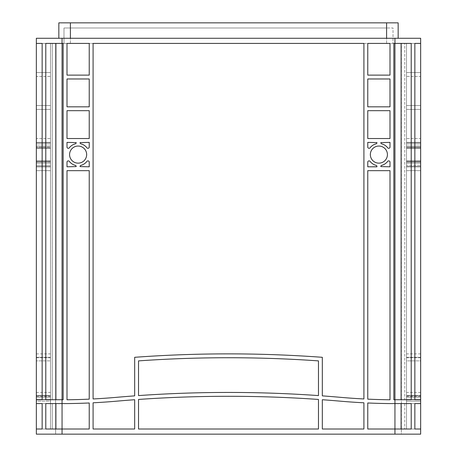 <?xml version="1.0" encoding="UTF-8"?>
<svg xmlns="http://www.w3.org/2000/svg" width="457" height="457" viewBox="0 0 457 457"><rect width="100%" height="100%" fill="white"/><g stroke="black" fill="none" stroke-linecap="round" stroke-linejoin="round"><path stroke-width="0.34" stroke-dasharray="2.29 1.71" d="M86.664 154.592A8.546 8.546 0 0 0 78.118 146.046A8.546 8.546 0 0 0 69.573 154.592A8.546 8.546 0 0 1 78.118 146.046A8.546 8.546 0 0 1 86.664 154.592A8.546 8.546 0 0 1 78.118 163.143A8.546 8.546 0 0 1 69.573 154.592A8.546 8.546 0 0 1 78.118 146.046A8.546 8.546 0 0 1 86.664 154.592A8.546 8.546 0 0 1 78.118 163.143A8.546 8.546 0 0 1 69.573 154.592A8.546 8.546 0 0 0 78.118 163.143A8.546 8.546 0 0 0 86.664 154.592M387.427 154.592A8.546 8.546 0 0 0 378.882 146.046A8.546 8.546 0 0 0 370.336 154.592A8.546 8.546 0 0 1 378.882 146.046A8.546 8.546 0 0 1 387.427 154.592A8.546 8.546 0 0 1 378.882 163.143A8.546 8.546 0 0 1 370.336 154.592A8.546 8.546 0 0 1 378.882 146.046A8.546 8.546 0 0 1 387.427 154.592A8.546 8.546 0 0 1 378.882 163.143A8.546 8.546 0 0 1 370.336 154.592A8.546 8.546 0 0 0 378.882 163.143A8.546 8.546 0 0 0 387.427 154.592M50.487 154.597L50.487 146.046L50.487 154.597M36.343 154.597L36.343 146.046L36.343 154.597M406.513 154.597L406.513 146.046L406.513 154.597M420.657 154.597L420.657 146.046L420.657 154.597M401.103 43.415L401.103 399.721L411.214 399.721L411.214 43.415L394.945 43.415L394.945 38.274L420.657 38.274L420.657 429.009L404.742 429.009L420.657 429.009L420.657 43.415L420.657 434.15L394.945 434.15L401.372 434.15L401.372 43.415L393.854 43.415L393.854 399.721L394.945 399.721L393.854 399.721L393.854 43.415L401.103 43.415L393.854 43.415L393.854 399.721L411.214 399.721L394.945 399.721L394.945 403.577L389.998 403.577A642.656 642.656 0 0 1 367.765 402.977L367.765 429.009L394.945 429.009L367.765 429.009L367.765 402.977L367.765 429.009L411.214 429.009L394.945 429.009L411.214 429.009L411.214 403.577L394.945 403.577L401.103 403.577L401.103 429.009M420.657 76.405L420.657 105.538L420.657 76.405L420.657 105.538L420.657 76.405L406.513 76.405L406.513 105.538L406.513 76.405L406.513 105.538L406.513 76.405L420.657 76.405M420.657 162.155L420.657 166.805L420.657 162.155M420.657 147.034L420.657 142.384L420.657 147.034M420.657 138.528L420.657 109.394L420.657 138.528L420.657 109.394L420.657 138.528L406.513 138.528L406.513 109.394L406.513 138.528L406.513 109.394L406.513 138.528L420.657 138.528M420.657 395.591L420.657 360.887L420.657 395.591L406.513 395.591L406.513 360.887L406.513 395.591L406.513 392.437L406.513 395.591L420.657 395.591M420.657 360.887L420.657 357.734L420.657 360.887L406.513 360.887L406.513 357.734L406.513 360.887L420.657 360.887M36.343 434.15L36.343 429.009L50.487 429.009L50.487 403.577L36.343 403.577L36.343 429.009L50.487 429.009L50.487 399.721L36.343 399.721L50.487 399.721L36.343 399.721L50.487 399.721L50.487 353.878L50.487 399.721L36.343 399.721L50.487 399.721L50.487 170.661L50.487 399.721L36.343 399.721L50.487 399.721L50.487 401.149L50.487 399.721L36.343 399.721L50.487 399.721L50.487 43.415L36.343 43.415L36.343 399.721L50.487 399.721L50.487 170.661L36.343 170.661L36.343 429.009L36.343 170.661L50.487 170.661L50.487 399.721L50.487 43.415L52.258 43.415L52.258 399.721L42.147 399.721L50.487 399.721L50.487 43.415L50.487 399.721L52.258 399.721L36.343 399.721L36.343 43.415L36.343 429.009L36.343 396.293L36.343 429.009L36.343 401.149L50.487 401.149L50.487 429.009L50.487 43.415L50.487 399.721L52.258 399.721L52.258 43.415L42.147 43.415L50.487 43.415L50.487 72.549L50.487 43.415L50.487 72.549L50.487 43.415L52.258 43.415L42.147 43.415L42.147 399.721M36.343 138.528L36.343 109.394L36.343 138.528L36.343 109.394L36.343 138.528L50.487 138.528L50.487 109.394L50.487 138.528L50.487 109.394L50.487 138.528L36.343 138.528M36.343 76.405L36.343 105.538L36.343 76.405L36.343 105.538L36.343 76.405L50.487 76.405L50.487 105.538L50.487 76.405L50.487 105.538L50.487 76.405L36.343 76.405M36.343 147.034L36.343 142.384L36.343 148.319L36.343 142.384L36.343 148.319L36.343 142.384L36.343 148.319L36.343 142.384L36.343 147.034L50.487 147.034L50.487 142.384L50.487 148.319L50.487 142.384L50.487 148.319L50.487 142.384L50.487 148.319L50.487 147.034L36.343 147.034M36.343 162.155L36.343 166.805L36.343 160.87L36.343 166.805L36.343 160.87L36.343 166.805L36.343 162.155L50.487 162.155L50.487 166.805L50.487 160.87L50.487 166.805L50.487 160.87L50.487 166.805L50.487 162.155L36.343 162.155M36.343 360.887L36.343 395.591L36.343 360.887L50.487 360.887L50.487 395.591L50.487 357.734L50.487 360.887L36.343 360.887M36.343 395.591L36.343 392.437L36.343 395.591L50.487 395.591L50.487 392.437L50.487 395.591L36.343 395.591M42.147 43.415L36.349 43.415L36.349 38.274L394.945 38.274M367.765 170.661L367.765 399.15A642.656 642.656 0 0 0 389.998 399.772L389.998 170.661L367.765 170.661L389.998 170.661L389.998 399.772A642.656 642.656 0 0 1 367.765 399.15L367.765 170.661L367.765 399.15A642.656 642.656 0 0 0 389.998 399.772L389.998 170.661L367.765 170.661M138.528 429.009L318.472 429.009L318.472 399.447A1285.312 1285.312 0 0 0 138.528 399.447L138.528 429.009L138.528 399.447A1285.312 1285.312 0 0 1 318.472 399.447L318.472 429.009L138.528 429.009L318.472 429.009L318.472 399.447A1285.312 1285.312 0 0 0 138.528 399.447L138.528 429.009M93.091 429.009L134.672 429.009L134.672 399.721A1285.312 1285.312 0 0 0 116.632 401.172A642.656 642.656 0 0 1 93.091 402.794L93.091 429.009L93.091 402.794A642.656 642.656 0 0 0 116.632 401.172A1285.312 1285.312 0 0 1 134.672 399.721L134.672 429.009L93.091 429.009L134.672 429.009L134.672 399.721A1285.312 1285.312 0 0 0 116.632 401.172A642.656 642.656 0 0 1 93.091 402.794L93.091 429.009M363.909 429.009L363.909 402.794A642.656 642.656 0 0 1 340.368 401.172A1285.312 1285.312 0 0 0 322.328 399.721L322.328 429.009L363.909 429.009L322.328 429.009L322.328 399.721A1285.312 1285.312 0 0 1 340.368 401.172A642.656 642.656 0 0 0 363.909 402.794L363.909 429.009L363.909 402.794A642.656 642.656 0 0 1 340.368 401.172A1285.312 1285.312 0 0 0 322.328 399.721L322.328 429.009L363.909 429.009M67.002 170.661L67.002 399.772A642.656 642.656 0 0 0 89.235 399.15L89.235 170.661L67.002 170.661L89.235 170.661L89.235 399.15A642.656 642.656 0 0 1 67.002 399.772L67.002 170.661L67.002 399.772A642.656 642.656 0 0 0 89.235 399.15L89.235 170.661L67.002 170.661M367.765 43.415L367.765 75.119L389.998 75.119L389.998 43.415L367.765 43.415L389.998 43.415L389.998 75.119L367.765 75.119L367.765 43.415L367.765 75.119L389.998 75.119L389.998 43.415L367.765 43.415M389.998 78.975L367.765 78.975L367.765 106.824L389.998 106.824L389.998 78.975L389.998 106.824L367.765 106.824L367.765 78.975L389.998 78.975L367.765 78.975L367.765 106.824L389.998 106.824L389.998 78.975M67.002 78.975L67.002 106.824L89.235 106.824L89.235 78.975L67.002 78.975L89.235 78.975L89.235 106.824L67.002 106.824L67.002 78.975L67.002 106.824L89.235 106.824L89.235 78.975L67.002 78.975M67.002 43.415L67.002 75.119L89.235 75.119L89.235 43.415L67.002 43.415L89.235 43.415L89.235 75.119L67.002 75.119L67.002 43.415L67.002 75.119L89.235 75.119L89.235 43.415L67.002 43.415M367.765 162.155L367.765 166.805L376.956 166.577A1.285 1.285 0 0 0 376.002 165.331A11.117 11.117 0 0 1 370.067 161.372A1.285 1.285 0 0 0 367.765 162.155A1.285 1.285 0 0 1 370.067 161.372A11.117 11.117 0 0 0 376.002 165.331A1.285 1.285 0 0 1 376.956 166.577L367.765 166.805L367.765 162.155L367.765 166.805L376.956 166.577A1.285 1.285 0 0 0 376.002 165.331A11.117 11.117 0 0 1 370.067 161.372A1.285 1.285 0 0 0 367.765 162.155M387.696 161.372A11.117 11.117 0 0 1 381.761 165.331A1.285 1.285 0 0 0 380.807 166.577L389.998 166.805L389.998 162.155A1.285 1.285 0 0 0 387.696 161.372A1.285 1.285 0 0 1 389.998 162.155L389.998 166.805L380.807 166.577A1.285 1.285 0 0 1 381.761 165.331A11.117 11.117 0 0 0 387.696 161.372A11.117 11.117 0 0 1 381.761 165.331A1.285 1.285 0 0 0 380.807 166.577L389.998 166.805L389.998 162.155A1.285 1.285 0 0 0 387.696 161.372M389.998 147.034L389.998 142.384L380.807 142.613A1.285 1.285 0 0 0 381.761 143.858A11.117 11.117 0 0 1 387.696 147.817A1.285 1.285 0 0 0 389.998 147.034A1.285 1.285 0 0 1 387.696 147.817A11.117 11.117 0 0 0 381.761 143.858A1.285 1.285 0 0 1 380.807 142.613L389.998 142.384L389.998 147.034L389.998 142.384L380.807 142.613A1.285 1.285 0 0 0 381.761 143.858A11.117 11.117 0 0 1 387.696 147.817A1.285 1.285 0 0 0 389.998 147.034M370.067 147.817A11.117 11.117 0 0 1 376.002 143.858A1.285 1.285 0 0 0 376.956 142.613L367.765 142.384L367.765 147.034A1.285 1.285 0 0 0 370.067 147.817A1.285 1.285 0 0 1 367.765 147.034L367.765 142.384L376.956 142.613A1.285 1.285 0 0 1 376.002 143.858A11.117 11.117 0 0 0 370.067 147.817A11.117 11.117 0 0 1 376.002 143.858A1.285 1.285 0 0 0 376.956 142.613L367.765 142.384L367.765 147.034A1.285 1.285 0 0 0 370.067 147.817M89.235 147.034L89.235 142.384L80.049 142.613A1.285 1.285 0 0 0 80.998 143.858A11.117 11.117 0 0 1 86.933 147.817A1.285 1.285 0 0 0 89.235 147.034A1.285 1.285 0 0 1 86.933 147.817A11.117 11.117 0 0 0 80.998 143.858A1.285 1.285 0 0 1 80.049 142.613L89.235 142.384L89.235 147.034L89.235 142.384L80.049 142.613A1.285 1.285 0 0 0 80.998 143.858A11.117 11.117 0 0 1 86.933 147.817A1.285 1.285 0 0 0 89.235 147.034M69.304 147.817A11.117 11.117 0 0 1 75.239 143.858A1.285 1.285 0 0 0 76.193 142.613L67.002 142.384L67.002 147.034A1.285 1.285 0 0 0 69.304 147.817A1.285 1.285 0 0 1 67.002 147.034L67.002 142.384L76.193 142.613A1.285 1.285 0 0 1 75.239 143.858A11.117 11.117 0 0 0 69.304 147.817A11.117 11.117 0 0 1 75.239 143.858A1.285 1.285 0 0 0 76.193 142.613L67.002 142.384L67.002 147.034A1.285 1.285 0 0 0 69.304 147.817M67.002 162.155L67.002 166.805L76.193 166.577A1.285 1.285 0 0 0 75.239 165.331A11.117 11.117 0 0 1 69.304 161.372A1.285 1.285 0 0 0 67.002 162.155A1.285 1.285 0 0 1 69.304 161.372A11.117 11.117 0 0 0 75.239 165.331A1.285 1.285 0 0 1 76.193 166.577L67.002 166.805L67.002 162.155L67.002 166.805L76.193 166.577A1.285 1.285 0 0 0 75.239 165.331A11.117 11.117 0 0 1 69.304 161.372A1.285 1.285 0 0 0 67.002 162.155M86.933 161.372A11.117 11.117 0 0 1 80.998 165.331A1.285 1.285 0 0 0 80.049 166.577L89.235 166.805L89.235 162.155A1.285 1.285 0 0 0 86.933 161.372A1.285 1.285 0 0 1 89.235 162.155L89.235 166.805L80.049 166.577A1.285 1.285 0 0 1 80.998 165.331A11.117 11.117 0 0 0 86.933 161.372A11.117 11.117 0 0 1 80.998 165.331A1.285 1.285 0 0 0 80.049 166.577L89.235 166.805L89.235 162.155A1.285 1.285 0 0 0 86.933 161.372M363.909 43.415L93.091 43.415L93.091 398.961A642.656 642.656 0 0 0 116.187 397.356A1285.312 1285.312 0 0 1 134.672 395.865L134.672 357.305A1285.312 1285.312 0 0 1 322.328 357.305L322.328 395.865A1285.312 1285.312 0 0 1 340.813 397.356A642.656 642.656 0 0 0 363.909 398.961L363.909 43.415L363.909 398.961A642.656 642.656 0 0 1 340.813 397.356A1285.312 1285.312 0 0 0 322.328 395.865L322.328 357.305A1285.312 1285.312 0 0 0 134.672 357.305L134.672 395.865A1285.312 1285.312 0 0 0 116.187 397.356A642.656 642.656 0 0 1 93.091 398.961L93.091 43.415L363.909 43.415L93.091 43.415L93.091 398.961A642.656 642.656 0 0 0 116.187 397.356A1285.312 1285.312 0 0 1 134.672 395.865L134.672 357.305A1285.312 1285.312 0 0 1 322.328 357.305L322.328 395.865A1285.312 1285.312 0 0 1 340.813 397.356A642.656 642.656 0 0 0 363.909 398.961L363.909 43.415M89.235 110.68L67.002 110.68L67.002 138.528L89.235 138.528L89.235 110.68L89.235 138.528L67.002 138.528L67.002 110.68L89.235 110.68L67.002 110.68L67.002 138.528L89.235 138.528L89.235 110.68M367.765 138.528L389.998 138.528L389.998 110.68L367.765 110.68L367.765 138.528L367.765 110.68L389.998 110.68L389.998 138.528L367.765 138.528L389.998 138.528L389.998 110.68L367.765 110.68L367.765 138.528M318.472 395.591A1285.312 1285.312 0 0 0 138.528 395.591L138.528 360.887A1285.312 1285.312 0 0 1 318.472 360.887L318.472 395.591A1285.312 1285.312 0 0 0 138.528 395.591L138.528 360.887A1285.312 1285.312 0 0 1 318.472 360.887L318.472 395.591M401.103 399.721L394.945 399.721L394.945 43.415L55.628 43.415L55.628 434.15L394.945 434.15L55.623 434.15L55.623 43.415L63.146 43.415L45.786 43.415L55.897 43.415L55.897 399.721L63.146 399.721L62.055 399.721L63.146 399.721L63.146 43.415L63.146 399.721L63.146 43.415L62.055 43.415L401.377 43.415L401.377 434.15M55.897 43.415L45.786 43.415L45.786 399.721L62.055 399.721L62.055 403.577L45.786 403.577L62.055 403.577L62.055 429.009L89.235 429.009L89.235 402.977A642.656 642.656 0 0 1 67.002 403.577A642.656 642.656 0 0 0 89.235 402.977L89.235 429.009L89.235 402.977A642.656 642.656 0 0 1 67.002 403.577L55.897 403.577L55.897 429.009L62.055 429.009L45.786 429.009L89.235 429.009L62.055 429.009L62.055 434.15L394.945 434.15L394.945 43.415L394.945 434.15L401.372 434.15M420.657 429.009L406.513 429.009L420.657 429.009L406.513 429.009L420.651 429.009L406.513 429.009L406.513 399.721L420.657 399.721L406.513 399.721L406.513 43.415L406.513 399.721L406.513 43.415L404.742 43.415L406.513 43.415L406.513 399.721L404.742 399.721L414.853 399.721L406.513 399.721L406.513 43.415L406.513 72.549L406.513 43.415L406.513 72.549L406.513 43.415L414.853 43.415L414.853 399.721L420.651 399.721M420.657 399.721L406.513 399.721L420.657 399.721L406.513 399.721L420.657 399.721L406.513 399.721L406.513 170.661L420.657 170.661L406.513 170.661L406.513 399.721L420.657 399.721L406.513 399.721L406.513 170.661L406.513 399.721L420.657 399.721L406.513 399.721L406.513 353.878L406.513 401.149L406.513 399.721L404.742 399.721L404.742 43.415L414.853 43.415L404.742 43.415L404.742 399.721L414.853 399.721M420.651 43.415L406.513 43.415L420.657 43.415L406.513 43.415L406.513 429.009L406.513 399.447L406.513 429.009L406.513 401.149L406.513 429.009L406.513 403.577L420.657 403.577L406.513 403.577L420.657 403.577L406.513 403.577L406.513 429.009L420.651 429.009M36.349 434.15L62.055 434.15L62.055 43.415L62.055 399.721L45.786 399.721L55.897 399.721M406.513 399.447L406.513 396.293L406.513 399.447L420.657 399.447L406.513 399.447M420.657 170.661L406.513 170.661L420.657 170.661M414.853 429.009L404.742 429.009L414.853 429.009L414.853 403.577L404.742 403.577L404.742 429.009L404.742 403.577L414.853 403.577M36.343 429.009L50.487 429.009L36.343 429.009L50.487 429.009L36.343 429.009L50.487 429.009L50.487 399.447L50.487 429.009L50.487 401.149L36.343 401.149M50.487 399.447L50.487 396.293L50.487 399.447L36.343 399.447L50.487 399.447M36.349 403.577L52.258 403.577L52.258 429.009L50.487 429.009L50.487 403.577L36.343 403.577L50.487 403.577L36.343 403.577L50.487 403.577L42.147 403.577L42.147 429.009L52.258 429.009L36.349 429.009M36.343 43.415L50.487 43.415L36.343 43.415M36.343 170.661L50.487 170.661L36.343 170.661M36.343 105.538L50.487 105.538L36.343 105.538M36.343 109.394L50.487 109.394L36.343 109.394M36.343 72.549L50.487 72.549L36.343 72.549M420.657 105.538L406.513 105.538L420.657 105.538M420.657 72.549L406.513 72.549L420.657 72.549M420.657 109.394L406.513 109.394L420.657 109.394M36.343 142.384L50.487 142.384L36.343 142.384M36.343 166.805L50.487 166.805L36.343 166.805M406.513 165.331L406.513 160.87L406.513 166.805L406.513 160.87L406.513 166.805L406.513 160.87L406.513 165.331L420.657 165.331L406.513 165.331M420.657 166.805L406.513 166.805L420.657 166.805M406.513 143.858L406.513 148.319L406.513 142.384L406.513 148.319L406.513 142.384L406.513 143.858L420.657 143.858L406.513 143.858M420.657 142.384L406.513 142.384L420.657 142.384M394.945 434.15L394.945 403.577L389.998 403.577A642.656 642.656 0 0 1 367.765 402.977A642.656 642.656 0 0 0 389.998 403.577L401.103 403.577M55.897 403.577L45.786 403.577L45.786 429.009L55.897 429.009M42.147 403.577L52.258 403.577L52.258 429.009L42.147 429.009M420.657 43.415L414.853 43.415M52.258 403.577L50.487 403.577L52.258 403.577M63.98 43.415L393.02 43.415L393.02 27.991L386.593 27.991L393.02 27.991L393.02 43.415L63.98 43.415L63.98 27.991L386.593 27.991L63.98 27.991L63.98 43.415M58.839 38.274L58.839 22.85L398.161 22.85L398.161 38.274L58.839 38.274L398.161 38.274M36.343 395.859L50.487 395.859L36.343 395.859M36.343 357.305L50.487 357.305L36.343 357.305M420.657 403.577L406.513 403.577L420.657 403.577M420.657 395.859L406.513 395.859L420.657 395.859M420.657 357.305L406.513 357.305L420.657 357.305M62.055 434.15L62.055 38.274M36.343 143.858L50.487 143.858L36.343 143.858M36.343 147.817L50.487 147.817L36.343 147.817M36.343 165.331L50.487 165.331L36.343 165.331M36.343 161.372L50.487 161.372L36.343 161.372M420.651 162.155L406.513 162.155L420.651 162.155M420.651 161.372L406.513 161.372L420.651 161.372M420.651 147.034L406.513 147.034L420.651 147.034M420.651 147.817L406.513 147.817L420.651 147.817M70.407 43.415L70.407 27.991L70.407 43.415M386.593 43.415L386.593 27.991L386.593 43.415M386.593 38.274L386.593 22.85M70.407 38.274L70.407 22.85M420.657 166.577L406.513 166.577L420.657 166.577M420.657 142.613L406.513 142.613L420.657 142.613M36.343 166.577L50.487 166.577L36.343 166.577M36.343 142.613L50.487 142.613L36.343 142.613M36.343 397.31L50.487 397.31L36.343 397.31M420.657 401.149L406.513 401.149L420.657 401.149M420.657 397.31L406.513 397.31L420.657 397.31M36.343 146.046L50.487 146.046L36.343 146.046M420.651 146.046L406.513 146.046L420.651 146.046M420.651 148.319L406.513 148.319L420.651 148.319M420.651 160.87L406.513 160.87L420.651 160.87M420.651 163.143L406.513 163.143L420.651 163.143M36.343 160.87L50.487 160.87L36.343 160.87M36.343 148.319L50.487 148.319L36.343 148.319M36.343 163.143L50.487 163.143L36.343 163.143M36.343 396.293L50.487 396.293M36.343 353.878L50.487 353.878M36.343 392.437L50.487 392.437M36.343 357.734L50.487 357.734M420.657 396.293L406.513 396.293M420.657 353.878L406.513 353.878M420.657 357.734L406.513 357.734M420.657 392.437L406.513 392.437"/><path stroke-width="0.69" d="M86.664 154.592A8.546 8.546 0 0 0 78.118 146.046A8.546 8.546 0 0 0 69.573 154.592A8.546 8.546 0 0 0 78.118 163.143A8.546 8.546 0 0 0 86.664 154.592M387.427 154.592A8.546 8.546 0 0 0 378.882 146.046A8.546 8.546 0 0 0 370.336 154.592A8.546 8.546 0 0 0 378.882 163.143A8.546 8.546 0 0 0 387.427 154.592M420.651 43.415L414.853 43.415L420.657 43.415L420.657 434.15L36.349 434.15M420.657 43.415L420.657 38.274L36.349 38.274L36.349 43.415L42.147 43.415L42.147 399.721L36.349 399.721M36.343 401.149L36.343 403.577L42.147 403.577L42.147 429.009L36.349 429.009M36.343 434.15L36.343 43.415L42.147 43.415M318.472 429.009L138.528 429.009L138.528 399.447A1285.312 1285.312 0 0 1 318.472 399.447L318.472 429.009M363.909 429.009L322.328 429.009L322.328 399.721A1285.312 1285.312 0 0 1 340.368 401.172A642.656 642.656 0 0 0 363.909 402.794L363.909 429.009M363.909 43.415L363.909 398.961A642.656 642.656 0 0 1 340.813 397.356A1285.312 1285.312 0 0 0 322.328 395.865L322.328 357.305A1285.312 1285.312 0 0 0 134.672 357.305L134.672 395.865A1285.312 1285.312 0 0 0 116.187 397.356A642.656 642.656 0 0 1 93.091 398.961L93.091 43.415L363.909 43.415M389.998 170.661L389.998 399.772A642.656 642.656 0 0 1 367.765 399.15L367.765 170.661L389.998 170.661M367.765 138.528L367.765 110.68L389.998 110.68L389.998 138.528L367.765 138.528M389.998 43.415L389.998 75.119L367.765 75.119L367.765 43.415L389.998 43.415M89.235 43.415L89.235 75.119L67.002 75.119L67.002 43.415L89.235 43.415M67.002 138.528L67.002 110.68L89.235 110.68L89.235 138.528L67.002 138.528M367.765 147.034L367.765 142.384L376.956 142.613A1.285 1.285 0 0 1 376.002 143.858A11.117 11.117 0 0 0 370.067 147.817A1.285 1.285 0 0 1 367.765 147.034M387.696 147.817A11.117 11.117 0 0 0 381.761 143.858A1.285 1.285 0 0 1 380.807 142.613L389.998 142.384L389.998 147.034A1.285 1.285 0 0 1 387.696 147.817M389.998 162.155L389.998 166.805L380.807 166.577A1.285 1.285 0 0 1 381.761 165.331A11.117 11.117 0 0 0 387.696 161.372A1.285 1.285 0 0 1 389.998 162.155M89.235 162.155L89.235 166.805L80.049 166.577A1.285 1.285 0 0 1 80.998 165.331A11.117 11.117 0 0 0 86.933 161.372A1.285 1.285 0 0 1 89.235 162.155M69.304 161.372A11.117 11.117 0 0 0 75.239 165.331A1.285 1.285 0 0 1 76.193 166.577L67.002 166.805L67.002 162.155A1.285 1.285 0 0 1 69.304 161.372M67.002 147.034L67.002 142.384L76.193 142.613A1.285 1.285 0 0 1 75.239 143.858A11.117 11.117 0 0 0 69.304 147.817A1.285 1.285 0 0 1 67.002 147.034M86.933 147.817A11.117 11.117 0 0 0 80.998 143.858A1.285 1.285 0 0 1 80.049 142.613L89.235 142.384L89.235 147.034A1.285 1.285 0 0 1 86.933 147.817M134.672 399.721L134.672 429.009L93.091 429.009L93.091 402.794A642.656 642.656 0 0 0 116.632 401.172A1285.312 1285.312 0 0 1 134.672 399.721M89.235 399.15A642.656 642.656 0 0 1 67.002 399.772L67.002 170.661L89.235 170.661L89.235 399.15M376.956 166.805L367.765 166.805L367.765 162.155A1.285 1.285 0 0 1 370.067 161.372A11.117 11.117 0 0 0 376.002 165.331A1.285 1.285 0 0 1 376.956 166.577L376.956 166.805M89.235 106.824L67.002 106.824L67.002 78.975L89.235 78.975L89.235 106.824M389.998 106.824L367.765 106.824L367.765 78.975L389.998 78.975L389.998 106.824M138.528 395.591A1285.312 1285.312 0 0 1 318.472 395.591L318.472 360.887A1285.312 1285.312 0 0 0 138.528 360.887L138.528 395.591A1285.312 1285.312 0 0 1 318.472 395.591L318.472 360.887A1285.312 1285.312 0 0 0 138.528 360.887L138.528 395.591M394.945 38.274L394.945 43.415L411.214 43.415L411.214 399.721L394.945 399.721L394.945 43.415L393.854 43.415L393.854 399.721L394.945 399.721L394.945 429.009L367.765 429.009L367.765 402.977A642.656 642.656 0 0 0 389.998 403.577L411.214 403.577L411.214 429.009L394.945 429.009L394.945 434.15M62.055 434.15L62.055 403.577L67.002 403.577A642.656 642.656 0 0 0 89.235 402.977L89.235 429.009L45.786 429.009L45.786 403.577L62.055 403.577L62.055 43.415L63.146 43.415L63.146 399.721L45.786 399.721L45.786 43.415L62.055 43.415L62.055 38.274M55.897 43.415L55.897 399.721M36.343 399.721L42.147 399.721M401.103 43.415L401.103 399.721M414.853 43.415L414.853 399.721L420.651 399.721M420.657 399.721L414.853 399.721M414.853 403.577L420.657 403.577L414.853 403.577L414.853 429.009L420.651 429.009M36.343 429.009L42.147 429.009M420.657 429.009L414.853 429.009M401.103 403.577L401.103 429.009M55.897 403.577L55.897 429.009M36.349 403.577L42.147 403.577M398.161 38.274L398.161 22.85L58.839 22.85L58.839 38.274M70.407 38.274L70.407 22.85M386.593 38.274L386.593 22.85"/></g></svg>
